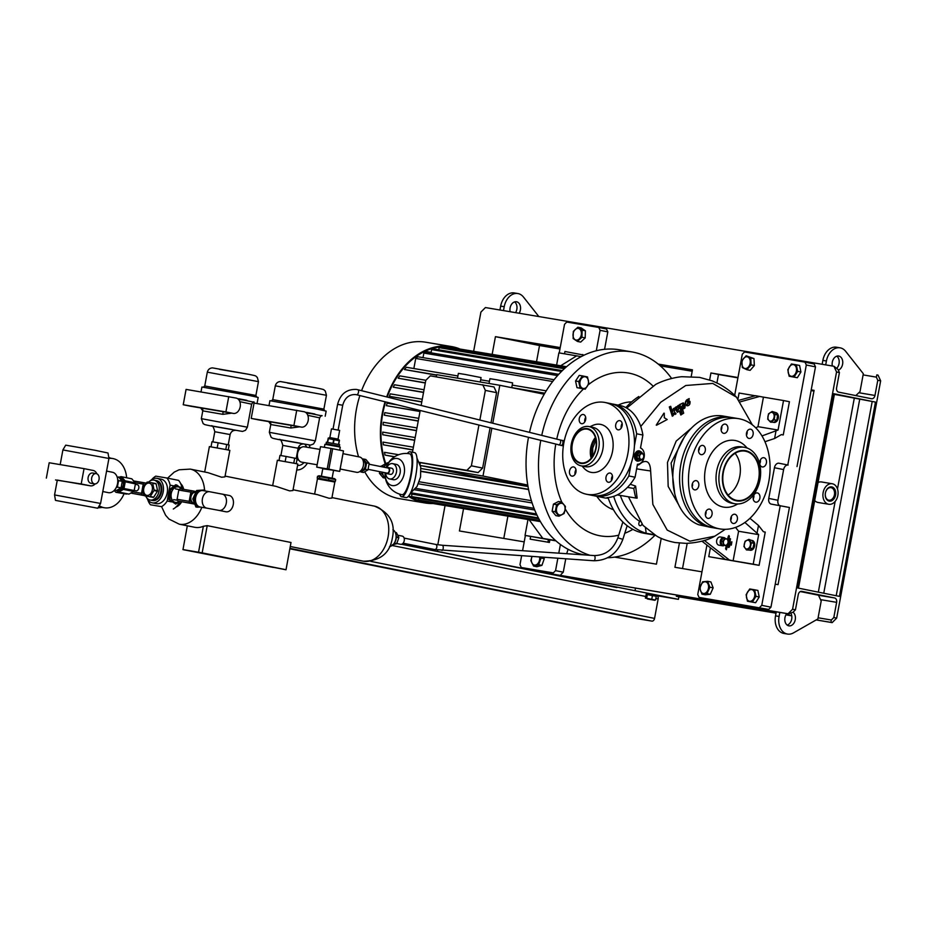<?xml version="1.0" encoding="UTF-8"?>
<svg xmlns="http://www.w3.org/2000/svg" width="927" height="927" viewBox="0 0 927 927"><rect width="100%" height="100%" fill="white"/><g stroke="black" fill="none" stroke-linecap="round" stroke-linejoin="round"><path stroke-width="1.39" d="M334.044 481.913L335.365 481.368L319.491 478.367L319.815 476.605L335.69 479.607L334.52 478.622L318.981 475.736L317.521 476.327L319.815 476.605M335.365 481.368L335.69 479.607M328.575 480.001L328.9 478.239M319.491 478.367L317.196 478.089L317.521 476.327M318.251 478.992L317.196 478.089M175.736 504.091L168.737 499.375L169.282 489.838L175.609 484.809L176.825 485.018L170.498 490.035L169.954 499.583L175.736 504.091L179.629 501.391M179.305 501.333A7.903 5.701 -80.4 0 1 176.373 502.492A7.903 5.701 -80.4 0 1 171.078 494.891A7.903 5.701 -80.4 0 1 177.277 486.802A7.903 5.701 -80.4 0 1 181.228 488.958M168.737 499.375L169.954 499.583M169.282 489.838L170.498 490.035M182.607 489.526L176.825 485.018M204.879 490.244L197.88 490.684L193.998 499.166L197.127 507.196L195.898 506.988L192.781 498.958L196.651 490.476L203.65 490.035L205.296 491.009M197.88 490.684L196.651 490.476M193.998 499.166L192.781 498.958M197.127 507.196L200.51 507.081M200.302 507.034A8.32 5.991 -80.4 0 1 200.162 507.011A8.32 5.991 -80.4 0 1 200.023 506.988A8.32 5.991 -80.4 0 1 195.643 497.718A8.32 5.991 -80.4 0 1 202.932 490.603A8.32 5.991 -80.4 0 1 203.059 490.626M222.237 494.068A8.32 5.771 -78.6 0 1 226.281 503.187A8.32 5.771 -78.6 0 1 218.957 510.383L225.933 511.785A8.32 5.771 -78.6 0 0 233.268 504.589A8.32 5.771 -78.6 0 0 229.212 495.47L209.687 491.739A8.32 5.991 -80.4 0 1 209.815 491.762M148.436 482.214A10.139 7.034 101.4 0 1 154.067 480.128A10.139 7.034 101.4 0 1 159.004 491.24A10.139 7.034 101.4 0 1 150.07 500.012A10.139 7.034 101.4 0 1 145.748 496.038M154.067 480.128L155.898 480.499A10.139 7.034 101.4 0 1 160.835 491.6A10.139 7.034 101.4 0 1 151.901 500.383L152.642 500.522A10.139 7.034 101.4 0 1 152.271 500.441M143.755 488.541A6.246 4.322 101.4 0 1 149.154 483.118A6.246 4.322 101.4 0 1 152.283 489.977A6.246 4.322 101.4 0 1 146.883 495.389A6.246 4.322 101.4 0 1 143.755 488.541M154.067 490.024A7.961 5.516 101.4 0 1 154.033 490.29A7.961 5.516 101.4 0 1 153.975 490.545L157.451 491.24A7.961 5.516 101.4 0 0 157.555 490.719L154.067 490.024L152.7 483.21L156.176 483.917A7.961 5.516 101.4 0 0 155.898 483.593L152.422 482.897A7.961 5.516 101.4 0 1 152.7 483.21M152.422 482.897L147.3 482.028A7.961 5.516 101.4 0 0 146.941 482.249L143.198 488.193A7.961 5.516 101.4 0 0 143.14 488.448A7.961 5.516 101.4 0 0 143.094 488.714L144.473 495.528A7.961 5.516 101.4 0 0 144.751 495.841L153.349 497.405A7.961 5.516 101.4 0 0 153.708 497.196L150.232 496.49A7.961 5.516 101.4 0 1 149.873 496.698M153.349 497.405L144.751 495.841M150.232 496.49L153.975 490.545M157.555 490.719L156.176 483.917M153.708 497.196L157.451 491.24M156.269 480.58A10.139 7.034 101.4 0 1 156.64 480.638L155.898 480.499A10.139 7.034 101.4 0 1 161.043 489.943A10.139 7.034 101.4 0 1 154.577 500.198A10.139 7.034 101.4 0 1 151.901 500.383L150.07 500.012M156.64 480.638A10.139 7.034 101.4 0 1 161.785 490.082A10.139 7.034 101.4 0 1 155.307 500.337A10.139 7.034 101.4 0 1 152.642 500.522M237.81 398.842L253.616 402.121M201.008 391.912L201.912 387.022L249.606 395.539L258.17 397.451L257.219 402.561M231.68 413.141L222.897 414.346L223.048 411.692L223.697 411.797M222.897 414.346L202.781 410.87L201.344 418.656L247.37 427.185L251.634 404.172L239.815 401.658M190.835 406.258A7.798 5.62 -80.4 0 1 190.707 406.246A7.798 5.62 -80.4 0 1 190.58 406.223L183.233 404.74L186.072 389.398L236.095 398.065A7.798 5.62 -80.4 0 1 240.209 406.756A7.798 5.62 -80.4 0 1 233.384 413.43A7.798 5.62 -80.4 0 1 233.256 413.407L225.91 411.924L228.749 396.594M228.227 449.989L229.154 445.006L218.135 442.782L211.97 441.75L211.032 446.802M217.185 447.88L218.135 442.782M225.782 449.502L226.721 444.415M200.649 407.915L233.256 413.407M183.233 404.74L225.91 411.924M202.862 410.974A2.596 2.584 90.6 0 0 200.788 407.938L190.58 406.223M305.794 412.503L321.599 415.794M268.992 405.586L269.908 400.696L317.59 409.201L326.153 411.125L325.203 416.235M299.676 426.814L290.881 428.007L291.032 425.354L291.681 425.47M290.881 428.007L270.777 424.543L269.328 432.318L315.354 440.858L319.618 417.845L307.799 415.331M258.818 419.931A7.798 5.62 -80.4 0 1 258.691 419.908A7.798 5.62 -80.4 0 1 258.563 419.885L251.217 418.413L254.056 403.071L304.091 411.739A7.798 5.62 -80.4 0 1 308.193 420.429A7.798 5.62 -80.4 0 1 301.368 427.104A7.798 5.62 -80.4 0 1 301.24 427.08L293.894 425.597L296.733 410.255M296.223 463.662L297.15 458.668L286.119 456.455L279.966 455.412L279.027 460.476M285.18 461.542L286.119 456.455M293.766 463.164L294.716 458.077M268.633 421.576L301.24 427.08M251.217 418.413L293.894 425.597M270.846 424.636A2.596 2.584 90.6 0 0 268.784 421.611L258.563 419.885M297.405 455.864A5.458 3.94 -80.4 0 1 298.17 451.31M304.079 462.561A11.703 8.436 -80.4 0 1 301.414 464.636A11.703 8.436 -80.4 0 1 297.579 465.412M307.405 463.118A16.385 11.808 -80.4 0 1 301.599 468.853A16.385 11.808 -80.4 0 1 296.733 469.966M296.953 459.676L297.88 459.838A7.022 5.064 -80.4 0 1 297.532 459.421L297.022 459.328M309.224 445.053A16.385 11.808 -80.4 0 1 310 447.729M304.902 444.392A11.703 8.436 -80.4 0 1 306.663 447.173M296.953 459.722L298.749 460.105M298.285 447.579L299.734 447.822A7.022 5.064 -80.4 0 1 300.209 447.579L298.401 447.266M299.734 447.822L297.602 451.032M296.744 455.644L297.532 459.421M297.88 459.838L298.679 460.001M300.869 447.718L300.209 447.579M99.038 479.491A5.203 3.743 99.6 0 0 96.234 473.616A5.203 3.743 99.6 0 0 91.692 478.008A5.203 3.743 99.6 0 0 94.508 483.882A5.203 3.743 99.6 0 0 99.038 479.491M96.234 473.616L92.677 473.025A5.203 3.743 99.6 0 0 88.135 477.417A5.203 3.743 99.6 0 0 90.95 483.28L94.508 483.882M55.469 500.383L97.764 508.228L55.469 500.383L54.554 494.925L57.3 480.093L87.671 485.366M95.133 483.906A7.798 5.62 -80.4 0 1 90.51 485.841A7.798 5.62 -80.4 0 1 90.394 485.818L81.205 483.975L84.044 468.633L93.233 470.476A7.798 5.62 -80.4 0 1 96.837 473.801M55.794 479.989A7.798 5.62 -80.4 0 1 55.666 479.977A7.798 5.62 -80.4 0 1 55.539 479.954L81.205 483.975M62.897 449.931L65.701 445.157L94.763 450.221L108.007 453.002L108.922 458.459L62.897 449.931L60.174 464.612M54.554 494.925L100.579 503.454L108.922 458.459A24.959 17.984 -80.4 0 1 112.688 458.529A24.959 17.984 -80.4 0 1 113.094 458.598A24.959 17.984 -80.4 0 1 126.651 477.764M108.192 492.619A10.406 7.207 -78.6 0 0 108.355 492.654A10.406 7.207 -78.6 0 0 108.505 492.677A10.406 7.207 -78.6 0 0 117.497 483.767A10.406 7.207 -78.6 0 0 112.445 472.26A10.406 7.207 -78.6 0 0 112.294 472.225M116.57 486.779A5.458 3.789 -78.6 0 0 117.764 480.846M117.683 479.537L118.586 480.603L117.381 487.104L116.037 487.869M117.161 477.081L118.957 477.44L122.26 481.345L121.055 487.834L116.547 490.429L114.566 490.024M122.26 481.345L118.586 480.603M121.055 487.834L117.381 487.104M46.35 478.1L49.189 462.758L84.044 468.633M124.102 493.674A24.959 17.984 -80.4 0 1 104.403 507.764A24.959 17.984 -80.4 0 1 103.998 507.683A24.959 17.984 -80.4 0 1 99.247 505.713M108.714 457.243A26.002 18.737 -80.4 0 1 110.394 458.135M102.109 507.37A26.002 18.737 -80.4 0 1 98.088 507.683M416.976 458.17L420.719 467.011L420.58 476.918L417.023 486.466L410.325 493.303M399.653 494.126A22.885 5.492 -79.3 0 0 401.565 496.733L406.026 497.579A22.885 5.492 -79.3 0 0 415.748 475.76A22.885 5.492 -79.3 0 0 414.543 452.608L410.082 451.762A22.885 5.492 -79.3 0 0 407.347 453.5M401.565 496.733A22.885 5.492 -79.3 0 0 411.287 474.914A22.885 5.492 -79.3 0 0 410.082 451.762M387.88 463.72A7.798 5.62 99.6 0 0 383.929 467.196M393.141 479.665A7.798 5.411 -78.6 0 0 393.257 479.688A7.798 5.411 -78.6 0 0 393.372 479.711A7.798 5.411 -78.6 0 0 400.116 473.013A7.798 5.411 -78.6 0 0 396.327 464.392A7.798 5.411 -78.6 0 0 396.211 464.369M385.609 472.84A7.798 5.411 -78.6 0 0 389.583 478.946A7.798 5.411 -78.6 0 0 389.699 478.969A7.798 5.411 -78.6 0 0 396.443 472.283A7.798 5.411 -78.6 0 0 392.654 463.651A7.798 5.411 -78.6 0 0 392.538 463.627A7.798 5.411 -78.6 0 0 386.629 467.741M385.759 472.874A3.117 2.167 -78.6 0 0 386.826 473.616A3.117 2.167 -78.6 0 0 389.572 470.951A3.117 2.167 -78.6 0 0 388.065 467.498L391.739 468.239A3.117 2.167 101.4 0 1 391.739 468.239A3.117 2.167 101.4 0 1 393.245 471.692A3.117 2.167 101.4 0 1 390.557 474.369A3.117 2.167 101.4 0 1 390.51 474.357A3.117 2.167 101.4 0 1 390.464 474.346M388.065 467.498A3.117 2.167 -78.6 0 0 388.019 467.486A3.117 2.167 -78.6 0 0 386.791 467.776M368.077 469.317L386.93 473.106A2.596 1.808 -78.6 0 0 386.93 473.106A2.596 1.808 -78.6 0 0 386.976 473.118A2.596 1.808 -78.6 0 0 389.213 470.881A2.596 1.808 -78.6 0 0 387.961 468.008A2.596 1.808 -78.6 0 0 387.915 468.008M363.025 460.36A5.203 3.604 101.4 0 1 365.25 466.096A5.203 3.604 101.4 0 1 360.985 470.522M362.781 459.769A5.724 3.963 101.4 0 1 362.851 459.78A5.724 3.963 101.4 0 1 365.62 466.107A5.724 3.963 101.4 0 1 360.673 471.009A5.724 3.963 101.4 0 1 360.591 470.997A5.724 3.963 101.4 0 1 360.522 470.986M363.129 459.838A5.724 3.963 101.4 0 1 363.21 459.85A5.724 3.963 101.4 0 1 364.948 460.916A5.724 3.963 101.4 0 1 366.003 466.119A5.724 3.963 101.4 0 1 363.141 470.661A5.724 3.963 101.4 0 1 361.043 471.09A5.724 3.963 101.4 0 1 360.962 471.067A5.724 3.963 101.4 0 1 360.881 471.055M409.607 453.801A20.8 4.994 100.7 0 1 409.688 453.813A20.8 4.994 100.7 0 1 410.788 474.856A20.8 4.994 100.7 0 1 402.028 494.705A20.8 4.994 100.7 0 1 401.947 494.694A20.8 20.8 0 0 1 385.076 472.735M385.099 472.735A13.766 9.537 -78.6 0 0 393.083 485.655A13.766 9.537 -78.6 0 0 404.207 473.616A13.766 9.537 -78.6 0 0 398.286 458.749A13.766 9.537 -78.6 0 0 386.119 467.637A20.8 20.8 0 0 1 409.688 453.813M360.255 471.206L360.881 471.959L365.4 469.363L366.605 462.874L363.291 458.969L362.573 459.375M360.881 471.959L363.454 472.469L367.973 469.885L369.178 463.384L365.864 459.479L363.291 458.969M365.4 469.363L367.973 469.885M369.178 463.384L366.605 462.874M386.826 473.616A3.117 2.167 -78.6 0 0 386.872 473.627L390.51 474.357M382.7 472.26A7.798 5.62 99.6 0 0 385.423 478.32M384.879 465.783L383.141 467.046M382.202 472.156L381.901 473.732L383.21 475.273M379.722 471.658L379.421 473.315L383.164 477.741L385.076 478.065M388.32 462.99L387.173 462.805A78.54 56.593 -80.4 0 0 387.509 463.836L385.794 463.57L380.673 466.548M380.73 466.223L383.222 466.652M379.421 473.315L381.901 473.732M339.363 446.211L327.335 444.033M641.264 459.896A4.681 3.372 -80.4 0 1 638.726 460.8A4.681 3.372 -80.4 0 1 636.374 454.809A4.681 3.372 -80.4 0 1 640.279 451.576A4.681 3.372 -80.4 0 1 642.527 453.604M638.865 451.345A4.681 3.372 99.6 0 0 638.68 451.31A4.681 3.372 99.6 0 0 634.601 455.227A4.681 3.372 99.6 0 0 636.942 460.499A4.681 3.372 99.6 0 0 637.127 460.534L637.66 460.626A4.681 3.372 -80.4 0 1 635.308 454.624A4.681 3.372 -80.4 0 1 639.213 451.391A4.681 3.372 99.6 0 0 635.134 455.319A4.681 3.372 99.6 0 0 637.475 460.592A4.681 3.372 99.6 0 0 637.66 460.626L638.726 460.8M643.547 457.393A2.862 2.063 -80.4 0 1 640.8 459.259A2.862 2.063 -80.4 0 1 639.723 455.702A2.862 2.063 -80.4 0 1 642.469 453.836A2.862 2.063 -80.4 0 1 643.547 457.393M639.039 455.632A3.511 2.526 -80.4 0 1 639.085 455.47A3.511 2.526 -80.4 0 1 639.132 455.319L637.208 454.995A3.511 2.526 -80.4 0 0 637.104 455.308L639.039 455.632L639.294 458.749L637.37 458.425A3.511 2.526 -80.4 0 0 637.521 458.668L639.445 458.992A3.511 2.526 -80.4 0 1 639.294 458.749M639.445 458.992L641.588 459.954L639.665 459.63L637.521 458.668M641.264 453.083L639.34 452.758A3.511 2.526 -80.4 0 0 639.097 452.828L641.02 453.152A3.511 2.526 -80.4 0 1 641.264 453.083L643.419 454.033A3.511 2.526 -80.4 0 1 643.558 454.276L643.825 457.393A3.511 2.526 -80.4 0 1 643.778 457.556A3.511 2.526 -80.4 0 1 643.72 457.706L641.832 459.873A3.511 2.526 -80.4 0 1 641.588 459.954M641.02 453.152L639.132 455.319M637.104 455.308L637.37 458.425M639.097 452.828L637.208 454.995M639.398 451.437A4.681 3.372 99.6 0 0 639.213 451.391L640.279 451.576A5.203 3.743 -80.4 0 0 638.946 450.823M699.34 448.459A41.866 30.174 99.6 0 0 698.61 449.722M692.121 484.659A41.866 30.174 99.6 0 0 692.353 486.119M699.271 447.602A4.681 3.372 -80.4 0 1 699.282 449.41L698.564 450.823M704.914 447.254A4.681 3.372 -80.4 0 1 704.729 452.364A4.681 3.372 -80.4 0 1 701.194 454.647A4.681 3.372 -80.4 0 1 699.028 452.816A4.681 3.372 -80.4 0 1 699.225 447.706A4.681 3.372 -80.4 0 1 702.747 445.423A4.681 3.372 -80.4 0 1 704.914 447.254M721.797 426.293A4.681 3.372 -80.4 0 1 721.751 428.378A4.681 3.372 -80.4 0 1 721.148 430.14M727.799 429.398A4.681 3.372 -80.4 0 1 723.709 433.349A4.681 3.372 -80.4 0 1 721.183 428.065A4.681 3.372 -80.4 0 1 725.273 424.114A4.681 3.372 -80.4 0 1 727.799 429.398M751.542 437.544A4.681 3.372 -80.4 0 1 749.028 438.436A4.681 3.372 -80.4 0 1 746.432 435.018A4.681 3.372 -80.4 0 1 748.066 430.093A4.681 3.372 -80.4 0 1 750.58 429.201A4.681 3.372 -80.4 0 1 753.176 432.619A4.681 3.372 -80.4 0 1 751.542 437.544M762.237 466.93A4.681 3.372 -80.4 0 1 759.769 461.704A4.681 3.372 -80.4 0 1 763.871 457.706A4.681 3.372 -80.4 0 1 763.941 457.718A4.681 3.372 -80.4 0 1 766.409 462.932A4.681 3.372 -80.4 0 1 762.307 466.941A4.681 3.372 -80.4 0 1 762.237 466.93M753.616 500.325A4.681 3.372 -80.4 0 1 753.813 495.215A4.681 3.372 -80.4 0 1 757.336 492.932A4.681 3.372 -80.4 0 1 759.503 494.763A4.681 3.372 -80.4 0 1 759.317 499.873A4.681 3.372 -80.4 0 1 755.783 502.156A4.681 3.372 -80.4 0 1 753.616 500.325M730.743 518.181A4.681 3.372 -80.4 0 1 734.821 514.242A4.681 3.372 -80.4 0 1 737.347 519.514A4.681 3.372 -80.4 0 1 733.269 523.465A4.681 3.372 -80.4 0 1 730.743 518.181M731.345 516.42A4.681 3.372 -80.4 0 1 731.31 518.494A4.681 3.372 -80.4 0 1 730.696 520.267M707 510.035A4.681 3.372 -80.4 0 1 709.503 509.143A4.681 3.372 -80.4 0 1 712.11 512.561A4.681 3.372 -80.4 0 1 710.464 517.486A4.681 3.372 -80.4 0 1 707.95 518.378A4.681 3.372 -80.4 0 1 705.354 514.96A4.681 3.372 -80.4 0 1 707 510.035M706.026 511.333A4.681 3.372 -80.4 0 1 705.377 515.18M692.469 483.43L692.654 485.18A4.681 3.372 -80.4 0 1 692.098 486.675M696.304 480.661A4.681 3.372 -80.4 0 1 698.761 485.875A4.681 3.372 -80.4 0 1 694.671 489.873A4.681 3.372 -80.4 0 1 694.59 489.862A4.681 3.372 -80.4 0 1 692.133 484.647A4.681 3.372 -80.4 0 1 696.223 480.638A4.681 3.372 -80.4 0 1 696.304 480.661M736.362 500.823A25.481 18.366 -80.4 0 1 722.99 472.144A25.481 18.366 -80.4 0 1 745.644 450.707A25.481 18.366 -80.4 0 1 759.016 479.386A25.481 18.366 -80.4 0 1 736.362 500.823M734.555 503.685A28.61 20.614 -80.4 0 1 719.503 471.82A28.61 20.614 -80.4 0 1 744.52 447.347A28.61 20.614 -80.4 0 1 744.984 447.44A28.61 20.614 -80.4 0 1 760.047 479.305A28.61 20.614 -80.4 0 1 735.018 503.767A28.61 20.614 -80.4 0 1 734.555 503.685M735.018 503.767L732.145 503.28A28.61 20.614 -80.4 0 1 731.681 503.199A28.61 20.614 -80.4 0 1 716.629 471.333A28.61 20.614 -80.4 0 1 741.646 446.872L744.52 447.347M737.765 503.975L735.992 504.914A33.812 24.357 -80.4 0 1 723.106 507.023A33.812 24.357 -80.4 0 1 705.377 468.992A33.812 24.357 -80.4 0 1 735.424 440.557A33.812 24.357 -80.4 0 1 745.818 446.594L747.185 448.054M719.085 528.761A55.91 40.29 -80.4 0 1 689.653 466.466A55.91 40.29 -80.4 0 1 738.552 418.656A55.91 40.29 -80.4 0 1 739.456 418.819A55.91 40.29 -80.4 0 1 768.889 481.113A55.91 40.29 -80.4 0 1 719.978 528.923A55.91 40.29 -80.4 0 1 719.085 528.761M719.978 528.923L713.929 527.903A55.91 40.29 -80.4 0 1 713.037 527.741A55.91 40.29 -80.4 0 1 683.605 465.458A55.91 40.29 -80.4 0 1 732.515 417.637L738.552 418.656M735.088 453.326A24.959 17.984 -80.4 0 1 728.066 495.041M745.551 451.229A24.959 17.984 -80.4 0 1 758.692 479.039A24.959 17.984 -80.4 0 1 736.861 500.383A24.959 17.984 -80.4 0 1 736.455 500.313A24.959 17.984 -80.4 0 1 723.315 472.503A24.959 17.984 -80.4 0 1 745.146 451.148A24.959 17.984 -80.4 0 1 745.551 451.229M753.86 495.111A4.681 3.372 -80.4 0 1 753.211 498.958M760.395 459.885A4.681 3.372 -80.4 0 1 759.746 463.743M747.104 431.379A4.681 3.372 -80.4 0 1 746.455 435.238M611.797 477.22A32.769 22.712 -78.6 0 0 612.515 476.617M621.507 427.602A32.769 22.712 -78.6 0 0 621.136 426.941M611.553 478.123A32.769 22.712 -78.6 0 0 612.515 477.382M621.797 426.965A32.769 22.712 -78.6 0 0 621.206 426.038M585.667 419.63A4.681 3.244 101.4 0 1 581.542 423.685A4.681 3.244 101.4 0 1 579.271 418.552A4.681 3.244 101.4 0 1 583.396 414.508A4.681 3.244 101.4 0 1 585.667 419.63M584.763 421.936A4.681 3.244 101.4 0 1 584.786 419.664A4.681 3.244 101.4 0 1 585.69 417.359M618.077 429.838A4.681 3.244 101.4 0 1 618.008 429.827A4.681 3.244 101.4 0 1 615.737 424.647A4.681 3.244 101.4 0 1 619.781 420.638A4.681 3.244 101.4 0 1 619.85 420.649A4.681 3.244 101.4 0 1 622.121 425.829A4.681 3.244 101.4 0 1 618.077 429.838M621.206 427.961A4.681 3.244 101.4 0 1 622.144 423.5M611.507 480.51A4.681 3.244 101.4 0 1 611.53 478.239A4.681 3.244 101.4 0 1 612.26 476.2L612.446 476.003M606.015 477.127A4.681 3.244 101.4 0 1 610.14 473.071A4.681 3.244 101.4 0 1 612.411 478.205A4.681 3.244 101.4 0 1 608.297 482.249A4.681 3.244 101.4 0 1 606.015 477.127M573.604 466.918A4.681 3.244 101.4 0 1 573.674 466.93A4.681 3.244 101.4 0 1 575.945 472.11A4.681 3.244 101.4 0 1 571.901 476.119A4.681 3.244 101.4 0 1 571.832 476.107A4.681 3.244 101.4 0 1 569.56 470.928A4.681 3.244 101.4 0 1 573.604 466.918M596.177 448.054A17.683 12.26 101.4 0 1 580.858 463.396A17.683 12.26 101.4 0 1 571.994 443.975A17.683 12.26 101.4 0 1 587.301 428.633A17.683 12.26 101.4 0 1 596.177 448.054M598.726 448.517A20.023 13.882 101.4 0 1 581.09 465.841A20.023 13.882 101.4 0 1 571.345 443.906A20.023 13.882 101.4 0 1 588.981 426.571A20.023 13.882 101.4 0 1 598.726 448.517M588.981 426.571L593.095 427.405A20.023 13.882 101.4 0 1 602.84 449.34A20.023 13.882 101.4 0 1 585.192 466.663L581.09 465.841M589.862 426.756L592.701 425.458A24.45 16.941 101.4 0 1 612.562 451.194A24.45 16.941 101.4 0 1 584.08 468.297L581.971 466.014M627.846 453.767A46.813 32.445 101.4 0 1 586.617 494.276A46.813 32.445 101.4 0 1 563.836 442.99A46.813 32.445 101.4 0 1 605.064 402.492A46.813 32.445 101.4 0 1 627.846 453.767M605.064 402.492L610.58 403.593A46.813 32.445 101.4 0 1 633.361 454.879A46.813 32.445 101.4 0 1 592.133 495.377L586.617 494.276M591.183 458.228A17.161 11.9 101.4 0 1 590.719 447.729A17.161 11.9 101.4 0 1 595.354 437.498M572.341 444.033A17.161 11.9 101.4 0 1 587.463 429.189A17.161 11.9 101.4 0 1 595.818 447.996A17.161 11.9 101.4 0 1 580.696 462.84A17.161 11.9 101.4 0 1 572.341 444.033M575.053 474.369A4.681 3.244 101.4 0 1 575.968 469.78M194.369 503.964L189.989 503.083A7.798 5.62 -80.4 0 1 189.166 501.322L190.869 492.121A7.798 5.62 -80.4 0 1 192.26 490.812L195.968 491.553M189.989 503.083L177.891 501.043L194.403 504.045M190.869 492.121L178.784 490.082A7.798 5.62 -80.4 0 1 180.174 488.772L192.26 490.812M178.784 490.082L177.08 499.294L189.166 501.322M177.891 501.043A7.798 5.62 -80.4 0 1 177.08 499.294M147.729 499.583A16.64 11.541 -78.6 0 0 150.51 504.786L161.53 506.64A16.64 11.541 -78.6 0 0 167.173 500.997L171.646 501.901M177.381 503.048L178.923 503.361L179.235 501.716M181.657 488.622L181.866 487.521L179.826 487.104M173.87 485.91L170.105 485.157A16.64 11.541 -78.6 0 0 166.837 478.008L178.598 480.371A16.64 11.541 -78.6 0 1 181.866 487.521M167.173 500.997L170.105 485.157M173.291 509.004A16.64 11.541 -78.6 0 0 178.923 503.361M183.279 489.294A12.48 8.656 -78.6 0 0 181.136 484.798M150.51 504.786L161.53 506.64M133.94 480.986A7.798 5.62 99.6 0 0 133.928 480.997L146.223 483.106M144.612 482.782A7.798 5.62 99.6 0 0 143.221 484.091L135.157 482.735M133.082 491.878L141.518 493.303L143.221 484.091M141.518 493.303A7.798 5.62 99.6 0 0 142.329 495.053L131.669 493.257L144.577 495.644M144.461 495.481L142.329 495.053M135.423 484.3L137.289 484.682A3.117 2.167 101.4 0 1 138.807 488.1A3.117 2.167 101.4 0 1 136.06 490.8L134.23 490.429M124.009 488.506L134.183 490.545L135.423 483.859L125.249 481.82L124.009 488.506A7.798 5.411 101.4 0 1 123.442 489.398L118.795 492.063L128.969 494.114L133.615 491.449L123.442 489.398M134.183 490.545A7.798 5.411 101.4 0 1 133.615 491.449M128.969 494.114A7.798 5.411 101.4 0 1 128.471 494.045A7.798 5.411 101.4 0 1 128.204 493.987M118.795 492.063A7.798 5.411 101.4 0 1 118.285 491.994A7.798 5.411 101.4 0 1 118.019 491.936L116.489 490.418M119.177 477.695A6.767 4.693 101.4 0 1 124.033 485.041A6.767 4.693 101.4 0 1 116.756 490.313M120.035 478.714A5.608 3.893 101.4 0 1 123.372 483.5A5.608 3.893 101.4 0 1 123.245 484.914A5.608 3.893 101.4 0 1 122.77 486.513A5.608 3.893 101.4 0 1 117.903 489.653M118.992 477.486L120.858 476.64A7.798 5.411 101.4 0 1 121.367 476.698A7.798 5.411 101.4 0 1 121.634 476.768L125.041 480.789A7.798 5.411 101.4 0 1 125.249 481.82M131.275 478.703A7.798 5.411 101.4 0 1 131.541 478.749A7.798 5.411 101.4 0 1 131.808 478.807L121.634 476.768M125.041 480.789L135.215 482.828A7.798 5.411 101.4 0 1 135.423 483.859M135.215 482.828L131.808 478.807M166.837 478.008L155.817 476.154A16.64 11.541 -78.6 0 0 151.738 479.607M176.848 506.165A12.48 8.656 -78.6 0 0 181.286 501.727M146.872 497.961A12.48 8.656 -78.6 0 0 152.179 502.816L156.223 503.639A12.48 8.656 -78.6 0 0 167.219 492.84A12.48 8.656 -78.6 0 0 161.136 479.155L157.092 478.344A12.48 8.656 -78.6 0 0 150.325 480.777M152.179 502.816A12.48 8.656 -78.6 0 0 163.175 492.017A12.48 8.656 -78.6 0 0 157.092 478.344M204.682 471.994L209.386 446.594L226.733 449.688L229.85 450.383L224.937 476.872L221.623 477.22L207.961 472.654L190.302 469.108A28.088 19.467 -78.6 0 1 204.566 490.186M293.071 489.769L317.474 494.67L329.073 498.274L331.866 498.123L334.832 482.121L332.179 481.53L317.44 478.9L314.624 494.103M225.076 476.096L275.945 486.327L289.618 490.881L292.92 490.545L297.834 464.056L294.716 463.349L277.382 460.255L272.665 485.667M654.3 599.781L645.366 598.089L646.478 593.176L656.304 594.995L656.073 596.246M657.162 595.76L678.413 599.34L401.472 544.253L616.907 587.567M656.64 595.551L656.594 595.551A3.117 2.167 -78.6 0 1 656.64 595.551A3.117 2.167 -78.6 0 1 658.158 598.981L654.566 618.402A3.117 2.167 -78.6 0 1 651.855 621.113L638.344 618.842A3.117 2.167 -78.6 0 1 638.297 618.83A3.117 2.167 -78.6 0 1 638.251 618.819M646.246 594.45L656.27 596.281L655.586 599.943M653.129 595.655L655.586 596.154M648.251 594.763L651.53 595.354M646.27 594.462L647.104 594.566M585.435 581.241L585.725 579.676L635.516 588.066L635.041 590.626M678.413 599.34L678.888 596.791L676.316 596.27L676.548 595.007M635.516 588.066L638.1 588.529M579.688 580.082L585.47 581.055M678.877 596.803L776.015 613.164L678.043 596.617M785.934 614.833L791.739 615.818M816.166 619.931L832.168 622.62L830.963 622.376L831.334 620.012L833.813 617.533L836.675 618.112L880.65 380.846L877.788 380.279L876.351 377.127L876.826 374.89L878.043 375.134L880.65 380.846M559.954 348.969L539.526 345.528L536.536 361.681M507.903 516.142L503.778 538.436M660.348 365.875L692.191 371.24M836.675 618.112L832.168 622.62M539.526 345.528L495.435 336.663L492.179 354.207M463.546 508.668L459.421 530.962L524.207 541.878M877.788 380.279L874.972 395.458A3.905 2.816 -80.4 0 1 871.565 398.749A3.905 2.816 -80.4 0 1 871.507 398.737L838.645 392.133A3.905 2.816 -80.4 0 1 836.606 387.741L839.422 372.561L836.548 371.982L833.941 366.269L485.424 307.555L480.916 312.063L473.685 351.09M445.053 505.551L437.787 544.786M779.827 612.411L779.074 616.455A15.608 11.24 99.6 0 0 787.255 634.01A15.608 11.24 99.6 0 0 787.51 634.056A15.608 11.24 99.6 0 0 793.5 632.874L817.881 618.958L821.195 601.055L818.471 595.204L800.314 591.553M833.813 617.533L836.629 602.341A3.905 2.816 99.6 0 0 834.578 597.961L801.728 591.356A3.905 2.816 99.6 0 0 801.658 591.345A3.905 2.816 99.6 0 0 798.263 594.636L795.447 609.815L792.967 612.307L788.077 613.755L792.573 609.248L795.447 609.815M786.756 613.581A7.277 5.249 99.6 0 0 784.914 620.963A7.277 5.249 99.6 0 0 788.773 625.829A7.277 5.249 99.6 0 0 788.889 625.852A7.277 5.249 99.6 0 0 794.984 620.8A7.277 5.249 99.6 0 0 793.025 612.237M787.185 625.111A7.277 5.249 99.6 0 0 791.067 613.628M776.27 611.808L775.517 615.852A15.608 11.24 99.6 0 0 783.697 633.419A15.608 11.24 99.6 0 0 783.952 633.465A15.608 11.24 99.6 0 0 784.207 633.5M437.231 549.966L437.984 551.6M535.586 571.217L788.077 613.755M789.317 614.01L636.362 588.239L789.317 614.01M833.779 393.708L875.459 402.086L839.445 596.385L797.765 588.008L833.779 393.708L834.485 393.859L798.471 588.158M836.548 371.982L792.573 609.248M834.393 394.369L875.459 402.086M833.941 366.269L837.985 369.421L839.422 372.561M320.522 446.663L316.733 467.115L327.219 468.888L331.009 448.436L320.499 446.675L316.71 467.127L322.642 468.332M339.688 471.368L343.477 450.916L332.642 448.738L328.853 469.189L339.722 471.391L333.755 470.395M328.853 469.189L327.219 468.888M332.642 448.738L331.009 448.436M339.722 471.391L343.477 450.916M356.397 472.272A7.798 5.411 -78.6 0 0 356.513 472.295A7.798 5.411 -78.6 0 0 356.628 472.318A7.798 5.411 -78.6 0 0 363.361 465.632A7.798 5.411 -78.6 0 0 359.583 456.999A7.798 5.411 -78.6 0 0 359.467 456.976M341.379 462.48A7.798 5.411 -78.6 0 0 341.866 459.873M304.508 446.814A7.798 5.62 99.6 0 0 304.38 446.791A7.798 5.62 99.6 0 0 297.555 453.454A7.798 5.62 99.6 0 0 301.669 462.144A7.798 5.62 99.6 0 0 301.796 462.167A7.798 5.62 99.6 0 0 301.912 462.191M339.699 450.151L340.255 447.162L337.915 446.64L324.913 444.311L324.357 447.312M326.072 443.743L326.362 442.202L339.653 444.67L339.375 446.2L326.072 443.743L325.945 444.45M329.861 437.567L331.472 428.877L339.653 430.395L338.042 439.085L329.861 437.567L328.17 438.17M339.247 440.731L328.355 438.598L327.66 442.376M327.463 442.353L328.17 438.575L327.324 442.33M332.99 443.326L333.697 439.549M338.54 444.404L339.236 440.626M334.056 439.618L333.361 443.396M339.409 440.661L338.714 444.439M389.514 546.582A8.841 6.13 -78.6 0 0 395.887 538.888A8.841 6.13 -78.6 0 0 392.909 529.711M394.404 542.863A6.767 4.693 -78.6 0 0 395.98 535.03M392.191 544.867L396.559 543.755A6.501 4.508 -78.6 0 0 396.663 543.639A6.501 4.508 -78.6 0 0 396.779 543.523L398.807 537.753L396.269 537.243M396.559 543.755L394.149 543.28M394.311 543.025L400.591 544.276A4.16 2.885 -78.6 0 0 402.99 543.326A4.16 2.885 -78.6 0 0 404.323 539.039A4.16 2.885 -78.6 0 0 402.237 536.119L398.019 535.273M398.807 537.753A6.501 4.508 -78.6 0 0 398.795 537.393L396.466 532.747A6.501 4.508 -78.6 0 0 396.235 532.619L395.238 532.422M396.269 536.884L398.795 537.393M396.466 532.747L395.284 532.504M203.361 526.281L207.219 525.644L202.167 552.863L198.552 552.202L203.361 526.281A28.088 19.467 101.4 0 1 194.67 527.278L179.235 524.172A28.088 19.467 -78.6 0 0 201.843 507.301M291.008 542.492L286.014 569.781L291.008 542.492L207.219 525.644M187.312 525.806L182.967 549.63L286.014 569.781M196.698 552.156L273.326 567.428L196.709 552.075M202.167 552.863L285.956 569.711M182.909 549.56L198.552 552.202M731.079 417.428A55.91 40.29 99.6 0 0 729.665 417.162L722.909 416.014A55.91 40.29 99.6 0 0 674.114 463.21A55.91 40.29 99.6 0 0 698.703 524.752L698.158 524.531M698.703 524.752L711.09 527.428A55.91 40.29 99.6 0 0 712.515 527.637M729.665 417.162A55.91 40.29 99.6 0 0 680.87 464.346A55.91 40.29 99.6 0 0 711.09 527.428M678.552 504.566L668.17 486.432L667.486 462.399L676.189 441.09L691.438 428.089M679.236 405.099L681.901 414.323L680.835 415.018L679.665 410.962L677.336 412.33L675.656 409.085L675.876 407.301L677.104 406.501L676.78 409.178L677.625 410.8L678.97 408.564L678.17 405.794L679.236 405.099L677.822 405.736L678.622 408.506L677.266 410.742M679.306 410.904L680.835 415.018M677.104 406.501L675.516 407.243L675.308 409.027L677.336 412.33M683.222 402.909L679.595 404.578L682.26 413.801L679.954 404.635L683.396 402.932L685.134 406.177L684.914 407.961L683.686 408.772L683.999 406.153L683.129 404.531L681.751 406.466L683.686 413.164L682.62 413.859M682.956 404.52L683.686 408.772M689.19 398.587L686.698 399.919C684.705 402.318 684.775 404.265 686.93 405.759L687.289 405.817C685.134 404.323 685.065 402.376 687.058 399.977L689.19 398.587L688.981 400.371L687.463 401.368L687.602 404.288L689.989 401.345C690.291 404.114 689.387 405.609 687.289 405.817M689.989 401.345L688.564 401.982L687.22 404.218M674.972 407.892L674.288 411.739L676.038 413.778L674.972 414.473L672.77 413.442L673.373 415.528L672.307 416.223L669.642 406.999L670.708 406.293L672.399 412.144L673.697 408.726L674.972 407.892L673.338 408.668L672.04 412.086M673.581 413.199L674.972 414.473M670.708 406.293L669.294 406.941L672.307 416.223M663.906 413.175L656.235 425.122L663.906 413.175M640.754 426.466L660.731 402.237L685.783 385.493L712.736 383.419L736.513 397.208L752.342 424.844M725.238 529.329L714.856 536.165L689.827 541.183L667.208 530.082L652.851 504.439L650.627 470.974C650.256 462.631 647.37 459.792 641.971 462.446L638.518 465.006M642.817 461.855L641.971 462.446M608.17 497.95A72.816 52.468 99.6 0 0 644.624 533.373L655.215 535.157M613.697 496.351A72.816 52.468 99.6 0 0 646.212 533.315L654.474 534.705M617.22 494.914L635.841 498.042A72.816 52.468 -80.4 0 1 633.801 488.448L635.609 486.096L630.244 484.242M627.452 487.382L633.801 488.448M620.314 495.435A64.496 46.466 99.6 0 0 639.387 521.148M646.212 533.315L645.435 527.776M641.878 524.172A2.213 1.587 -80.4 0 1 640.036 525.713A2.213 1.587 -80.4 0 1 640.001 525.702A2.213 1.587 -80.4 0 1 638.796 523.94A2.213 1.587 -80.4 0 1 639.757 521.623M638.819 396.513A72.816 52.468 99.6 0 0 625.852 407.602M555.748 444.23A82.619 59.525 99.6 0 0 561.855 502.202M565.238 508.923A82.619 59.525 99.6 0 0 618.726 535.169M624.775 533.268A82.619 59.525 99.6 0 0 632.886 529.352M596.814 496.327A55.133 39.722 99.6 0 0 613.465 509.734M585.204 389.201L576.965 387.648L575.563 380.997L579.236 375.377L582.388 375.898L578.703 381.53L580.117 388.17L585.204 389.201L588.888 383.569L587.486 376.93L582.388 375.898M671.611 378.483A104.021 74.948 99.6 0 0 631.681 351.866A104.021 74.948 99.6 0 0 541.75 435.389M540.742 440.499A104.021 74.948 99.6 0 0 589.885 555.273M607.637 557.741A104.021 74.948 99.6 0 0 655.088 535.134M652.863 385.933A82.619 59.525 99.6 0 0 588.355 384.717M583.547 388.923A82.619 59.525 99.6 0 0 556.745 439.12M559.027 516.188L555.887 515.655L552.133 511.229L553.442 504.137L558.506 501.484L561.658 502.017L556.594 504.67L555.273 511.75L559.027 516.188L564.103 513.535L565.064 510.035L565.412 506.443L561.658 502.017M631.681 351.866L619.236 349.769A104.021 74.948 99.6 0 0 529.514 432.353M528.471 437.451A104.021 74.948 99.6 0 0 528.448 437.567A104.021 74.948 99.6 0 0 584.67 554.914L584.728 554.925M631.635 401.889A55.133 39.722 99.6 0 0 618.147 405.122M626.722 408.077L655.748 384.381M714.856 536.165C707.637 540.29 698.112 542.701 686.293 543.384L675.169 542.55C666.733 540.823 660.453 538.575 656.293 535.794L642.956 525.331L628.448 496.802M635.841 498.042L637.139 498.147L635.609 486.096M634.404 445.922L636.652 433.79L642.898 435.041L640.499 448.008A8.32 5.991 -80.4 0 1 644.138 457.162A8.32 5.991 -80.4 0 1 637.486 464.242L635.088 477.208L628.842 475.957L631.125 463.639M593.604 495.621A46.813 32.445 -78.6 0 0 595.064 495.968L605.308 498.031L608.124 498.193L606.976 497.637A46.813 32.445 -78.6 0 0 635.088 477.208M642.898 435.041A46.813 32.445 -78.6 0 0 619.769 405.447L613.523 404.184A46.813 32.445 -78.6 0 0 612.04 403.94M611.426 479.734A33.291 23.071 -78.6 0 0 612.133 479.259M622.202 425.308A33.291 23.071 -78.6 0 0 621.623 424.52M595.064 495.968A46.813 32.445 -78.6 0 0 628.842 475.957M636.652 433.79A46.813 32.445 -78.6 0 0 613.523 404.184M595.644 438.529A16.906 11.715 -78.6 0 0 591.635 447.915A16.906 11.715 -78.6 0 0 591.855 457.382M592.654 456.211L592.735 448.135L595.922 439.919M639.155 460.835A5.203 3.743 -80.4 0 1 637.394 461.113A5.203 3.743 -80.4 0 1 637.312 461.09A5.203 3.743 -80.4 0 1 634.578 455.296A5.203 3.743 -80.4 0 1 639.12 450.846A5.203 3.743 -80.4 0 1 639.201 450.87A5.203 3.743 -80.4 0 1 640.696 451.681M638.738 460.812A5.203 3.743 -80.4 0 1 637.22 461.078M749.943 518.32L758.483 525.435L763.419 531.727L765.25 532.098L759.097 565.343L708.761 556.663L728.854 560.047L725.181 559.317L701.936 541.159M731.716 541.843L730.87 542.434L730.974 545.064M730.267 538.726L729.41 539.317L728.077 546.524L728.495 547.405L729.537 546.803L730.441 538.714L728.842 547.463M728.807 535.609L727.428 539.016M726.629 545.308L726.386 549.792L725.609 548.854L726.2 545.667M723.941 537.59L720.302 536.976A4.16 3.001 99.6 0 0 716.675 540.487A4.16 3.001 99.6 0 0 718.923 545.18L722.55 545.794A4.16 3.001 -80.4 0 1 720.302 541.101A4.16 3.001 -80.4 0 1 723.941 537.59A4.16 3.001 -80.4 0 1 725.505 538.622M735.574 527.405L738.587 531.252L733.118 560.765L729.445 560.035L704.369 540.453M731.31 545.122L731.901 541.843L731.31 545.122M726.386 549.792L728.251 542.77M725.181 559.317L729.445 560.035M708.761 556.663L710.406 547.776M738.587 531.252L758.68 534.636L744.902 522.469M707.672 581.299L710.916 581.959L713.153 587.857L710.291 594.277L705.204 594.798L701.959 594.149L707.046 593.628L709.897 587.208L707.672 581.299L702.585 581.82L699.723 588.239L701.959 594.149M781.345 434.624L783.257 434.948L789.422 401.715L783.535 400.534L778.066 430.047L761.971 435.933M746.131 355.771L753.975 358.575L754.358 365.539L750.14 370.36L746.884 369.699L751.102 364.89L750.731 357.926L746.131 355.771L741.913 360.591L742.295 367.555L746.884 369.699M774.439 467.729A5.203 3.604 101.4 0 1 778.935 463.222L788.124 465.064A5.203 3.604 -78.6 0 0 783.616 469.583L774.439 467.729L768.75 498.413A5.203 3.604 101.4 0 0 771.276 504.114A5.203 3.604 101.4 0 0 771.357 504.126L789.433 507.475L775.215 584.172L778.066 584.647L814.08 390.348L811.229 389.861L815.493 366.86L806.305 365.006L805.007 362.156L744.543 351.97L742.295 354.218L734.671 395.354M787.834 464.717L806.305 365.006M759.514 607.591L761.762 605.331L770.951 607.185L768.703 609.445L699.062 597.405L697.753 594.555L706.93 545.064M761.762 605.331L780.244 505.621M796.339 364.809L799.595 365.458L800.928 372.005L797.324 377.729L789.144 376.246L794.068 377.08L797.672 371.356L796.339 364.809L791.415 363.975L787.811 369.699L789.144 376.246M754.648 589.792L757.904 590.441L759.225 597L755.621 602.724L747.44 601.229L752.365 602.063L755.968 596.339L754.648 589.792L749.711 588.958L746.119 594.682L747.44 601.229M749.537 601.264A5.933 4.114 101.4 0 1 746.571 594.74A5.933 4.114 101.4 0 1 751.704 589.595A5.933 4.114 101.4 0 1 754.671 596.107A5.933 4.114 101.4 0 1 749.537 601.264M759.225 597L755.968 596.339M755.621 602.724L752.365 602.063M758.483 525.435L757.139 532.677M759.097 565.343L753.211 564.161L758.68 534.636M753.5 541.75L753.721 541.426A4.994 3.465 -78.6 0 0 752.179 540.464L751.832 540.395M749.688 550.151L750.21 550.256A4.994 3.465 -78.6 0 0 753.558 548.529A4.994 3.465 -78.6 0 0 754.126 542.04L752.851 541.75L754.022 543.326L752.828 548.599L749.758 550.117A4.994 3.465 -78.6 0 0 752.168 548.935M733.118 560.765L753.211 564.161M753.721 541.426L752.55 540.974A4.994 3.465 -78.6 0 0 751.924 540.511L752.851 541.75M752.828 548.599L750.21 548.077L751.391 542.805L748.842 539.375L751.924 540.511M749.758 550.117L746.467 549.92L750.21 548.077M754.022 543.326L751.391 542.805M749.676 541.206A4.45 3.082 101.4 0 1 749.445 547.405A4.45 3.082 101.4 0 1 744.995 547.961A4.45 3.082 101.4 0 1 745.238 541.762A4.45 3.082 101.4 0 1 749.676 541.206M748.842 539.375L745.099 541.217L743.906 546.49L746.467 549.92M753.048 547.66A4.994 3.465 -78.6 0 0 753.813 544.276M753.57 542.724A4.994 3.465 -78.6 0 0 753.002 541.519M728.298 542.492L729.41 536.478L728.993 535.597L728.309 536.258L727.707 539.502M755.795 427.915L757.973 426.663L763.442 397.138L755.505 395.69L739.225 400.232M759.769 396.408L740.476 401.785M738.008 398.83L739.086 393.036L755.238 395.759M757.973 426.663L778.066 430.047M764.949 441.727L774.601 438.506L781.426 434.578L783.257 434.948M774.601 438.506L775.934 431.275M774.926 421.855L773.836 422.26A4.994 3.465 101.4 0 0 774.926 421.855L775.517 422.214L775.296 421.298M775.517 422.214A4.994 3.465 101.4 0 1 773.906 422.422L773.663 422.376M772.121 411.472L768.495 413.859L767.718 419.201L770.569 422.156L774.196 419.769L774.984 414.427L772.121 411.472L775.876 412.631A4.994 3.465 101.4 0 1 778.24 415.319A4.994 3.465 101.4 0 1 776.142 421.855L774.856 421.588M763.442 397.138L783.535 400.534M777.093 414.427L775.262 412.527A4.994 3.465 101.4 0 1 777.093 414.427L777.463 415.91A4.994 3.465 101.4 0 1 776.965 419.34L776.177 420.719A4.994 3.465 101.4 0 1 775.528 421.414M664.265 413.233L664.3 417.741L667.197 419.525L656.583 425.192M673.767 413.21L672.77 413.442M783.616 469.583L777.938 500.267A5.203 3.604 -78.6 0 0 779.422 505.482M699.062 597.405L768.703 609.445M805.007 362.156L814.196 363.998L815.493 366.86M797.011 466.571L811.229 389.861M770.951 607.185L775.215 584.172M744.265 368.251A5.933 4.114 101.4 0 1 742.307 360.881A5.933 4.114 101.4 0 1 747.915 357.057A5.933 4.114 101.4 0 1 749.862 364.415A5.933 4.114 101.4 0 1 744.265 368.251M754.358 365.539L751.102 364.89M753.975 358.575L750.731 357.926M797.324 377.729L794.068 377.08M791.241 376.269A5.933 4.114 101.4 0 1 788.263 369.757A5.933 4.114 101.4 0 1 793.396 364.612A5.933 4.114 101.4 0 1 796.374 371.124A5.933 4.114 101.4 0 1 791.241 376.269M800.928 372.005L797.672 371.356M647.359 598.946L654.763 600.267L647.359 598.946M647.336 594.601L646.664 598.251L645.366 598.089M652.446 595.516L651.774 599.166M527.764 485.053L482.99 476.049L420.394 465.505L475.957 476.698L527.834 485.435M394.369 456.884L385.064 455.087A78.54 56.593 -80.4 0 1 384.485 452.318L398.68 454.717M412.886 449.989L383.349 444.809A78.54 56.593 -80.4 0 1 383.083 442.098L413.396 447.208M414.67 440.325L382.735 434.751A78.54 56.593 -80.4 0 1 382.747 432.098L415.18 437.556M416.455 430.696L383.083 424.879A78.54 56.593 -80.4 0 1 383.326 422.272L416.965 427.938M418.239 421.09L384.323 415.192L384.798 412.631L418.749 418.355M529.108 519.711L542.828 538.402L525.041 535.412L548.402 539.595L547.938 542.156L549.398 542.446L549.885 539.85M555.621 540.557L542.828 538.402M527.984 519.526L525.041 535.412M530.638 536.536L530.151 539.155L547.938 542.156M530.151 539.155L549.398 542.446M564.508 353.813L564.937 351.495L584.114 355.134M543.628 557.347L544.276 558.645L541.924 565.377L536.837 566.71L533.581 566.061L538.68 564.728L541.032 557.984L540.453 557.139M577.845 327.231L581.102 327.891L585.4 330.8L585.192 337.903L580.673 342.086L577.417 341.426L581.936 337.243L582.144 330.151L577.845 327.231L573.326 331.414L573.118 338.517L577.417 341.426M521.611 555.852L519.989 564.647L521.287 567.509L553.292 572.898L555.551 570.638L557.834 558.309M558.784 553.164L560.406 544.45M596.304 350.742L600.093 330.313L598.784 327.451L566.779 322.063L564.531 324.323L559.224 352.92M525.389 535.482L522.573 550.708M541.924 565.377L538.68 564.728M544.276 558.645L541.032 557.984M539.595 557.081A5.933 4.114 101.4 0 1 537.15 564.253A5.933 4.114 101.4 0 1 531.971 563.071A5.933 4.114 101.4 0 1 532.086 556.571M531.947 556.559L530.835 560.65L533.581 566.061M585.4 330.8L582.144 330.151M575.261 329.491A5.933 4.114 101.4 0 1 580.928 330.812A5.933 4.114 101.4 0 1 579.155 339.004A5.933 4.114 101.4 0 1 573.489 337.683A5.933 4.114 101.4 0 1 575.261 329.491M585.192 337.903L581.936 337.243M521.287 567.509L553.292 572.898M555.551 570.638L563.268 572.191L565.737 558.854M566.687 553.697L568.077 549.271M604.578 349.294L607.811 331.866L600.093 330.313M598.784 327.451L606.501 329.004L607.811 331.866M563.268 572.191L561.009 574.45M555.968 540.87L548.402 539.595M565.991 367.196L446.408 347.046A78.54 56.593 -80.4 0 1 448.297 347.104L566.258 366.976M564.288 368.737L439.155 347.648A78.54 56.593 -80.4 0 1 441.113 347.37L564.856 368.216M561.449 371.46L431.646 349.583A78.54 56.593 -80.4 0 1 433.674 348.934L562.318 370.603M557.567 375.586L423.859 353.06A78.54 56.593 -80.4 0 1 425.968 351.97L558.703 374.323M552.666 381.507L415.725 358.436A78.54 56.593 -80.4 0 1 417.938 356.779L554.068 379.722M560.708 365.748L576.652 355.852L558.877 352.863L556.617 365.064M581.171 356.617L576.652 355.852M420.939 468.494L528.019 486.524M528.541 489.305L421.101 471.206M546.223 390.835L512.225 385.111M489.456 381.275L480.661 379.792M457.892 375.956L406.385 367.277A78.54 56.593 -80.4 0 0 404.45 369.537L436.629 374.96M511.75 387.613L544.809 393.187M539.769 520.441L418.065 499.943A78.54 56.593 -80.4 0 0 419.85 500.626L540.012 520.87M538.413 517.938L411.553 496.571A78.54 56.593 -80.4 0 0 413.268 497.59L538.842 518.749M410.07 493.79L537.034 515.18M536.466 513.964L411.032 492.828M414.531 489.757L534.74 510.012M534.056 508.32L415.69 488.378M531.403 500.684L419.271 481.785M418.448 483.801L532.121 502.944M421.101 471.437L528.587 489.549M412.005 494.114L411.553 496.571M418.344 498.448L418.065 499.943M404.45 369.537L436.582 375.203M517.173 388.784L544.67 393.419M540.441 521.623L426.652 502.446L424.925 501.484M424.809 502.075L540.395 521.553M413.848 368.54L415.725 358.436M423.013 357.637L423.859 353.06M431.043 352.816L431.646 349.583M438.749 349.792L439.155 347.648M446.188 348.228L446.408 347.046M453.384 347.949L566.536 366.733M412.677 497.938A78.54 56.593 99.6 0 0 414.021 497.718M439.12 347.81A78.54 56.593 99.6 0 0 438.065 347.243M453.419 347.729A78.54 56.593 99.6 0 0 451.31 347.312A78.54 56.593 99.6 0 0 387.243 396.999M385.609 401.959A78.54 56.593 99.6 0 0 382.77 413.604A78.54 56.593 99.6 0 0 385.748 463.593M385.053 401.82A79.316 57.15 99.6 0 0 382.225 413.5A79.316 57.15 99.6 0 0 385.203 463.882M408.401 496.281A79.316 57.15 99.6 0 0 425.087 502.979A79.316 57.15 99.6 0 0 433.106 503.535M459.201 348.645A79.316 57.15 99.6 0 0 451.437 346.547A79.316 57.15 99.6 0 0 386.686 396.86M408.877 495.69A78.54 56.593 99.6 0 0 425.215 502.202A78.54 56.593 99.6 0 0 426.269 502.376M359.873 395.562A79.316 57.15 99.6 0 0 356.443 409.155A79.316 57.15 99.6 0 0 358.552 456.791M364.74 471.739A79.316 57.15 99.6 0 0 399.305 498.633L425.087 502.979M451.437 346.547L425.667 342.202A79.316 57.15 99.6 0 0 361.6 390.626M416.49 430.51L383.083 424.879M414.705 440.128L382.735 434.751M412.921 449.792L383.349 444.809M394.647 456.71L385.064 455.087M384.323 415.192L418.274 420.904M397.463 404.902L387.115 403.152A78.54 56.593 -80.4 0 0 386.408 405.667L420.012 411.518M422.283 399.247L390.313 393.859A78.54 56.593 -80.4 0 0 389.375 396.327L421.773 401.982M424.045 389.746L394.485 384.763A78.54 56.593 -80.4 0 0 393.268 387.173L423.535 392.48M425.864 380.279L399.746 375.875A78.54 56.593 -80.4 0 0 398.216 378.228L425.296 383.013M386.408 405.667L420.047 411.333M389.375 396.327L421.808 401.785M393.268 387.173L423.581 392.272M398.216 378.228L425.331 382.793M544.207 394.218L499.804 385.284L436.687 374.659L436.281 376.86M511.739 387.683L512.631 382.897L496.872 379.803L489.931 378.691L489.05 383.477M480.244 381.994L481.067 377.579L465.308 374.485L458.378 373.372L457.486 378.158M482.99 476.049L491.831 428.344M492.782 423.222L499.804 385.284M420.371 462.689L420.058 464.346M421.136 405.423L425.783 380.36L430.29 375.852L493.998 386.953L496.605 392.666L491.02 422.793M490.07 427.915L482.631 468.077L471.38 465.817L466.872 470.337L478.123 472.596L482.631 468.077M419.386 462.492L478.123 472.596M419.317 462.318L466.872 470.337M412.469 452.225L420.186 410.545M482.747 384.682L485.354 390.394L479.862 420.012M496.605 392.666L485.354 390.394M478.911 425.134L471.38 465.817M564.937 510.012A5.933 4.276 -80.4 0 1 559.676 514.995A5.933 4.276 -80.4 0 1 556.559 508.332A5.933 4.276 -80.4 0 1 561.832 503.338A5.933 4.276 -80.4 0 1 564.937 510.012M553.442 504.137L556.594 504.67M552.133 511.229L555.273 511.75M575.563 380.997L578.703 381.53M576.965 387.648L580.117 388.17M583.129 388.448A5.933 4.276 -80.4 0 1 580.012 381.773A5.933 4.276 -80.4 0 1 585.285 376.791A5.933 4.276 -80.4 0 1 588.39 383.465A5.933 4.276 -80.4 0 1 583.129 388.448M724.358 545.343A4.16 3.001 -80.4 0 1 722.55 545.794M679.41 543.106L674.926 567.278L701.959 571.832M834.427 494.821A6.373 4.589 99.6 0 0 830.986 487.637A6.373 4.589 99.6 0 0 825.424 493.013A6.373 4.589 99.6 0 0 828.865 500.198A6.373 4.589 99.6 0 0 834.427 494.821M825.401 492.99A7.207 5.191 -80.4 0 1 831.809 486.93A7.207 5.191 -80.4 0 1 835.586 495.041A7.207 5.191 -80.4 0 1 829.178 501.101A7.207 5.191 -80.4 0 1 825.401 492.99M682.527 568.552L687.197 543.361M716.93 382.921L718.495 374.485L710.939 372.967L737.973 377.521M813.941 391.067L811.102 390.58M737.915 377.857L718.495 374.485M658.216 364.091L692.446 369.85L691.218 376.501M661.229 538.309L656.432 564.161L614.636 557.115M710.939 372.967L709.653 379.931M710.291 594.277L707.046 593.628M704.091 593.489A5.933 4.114 101.4 0 1 700.209 588.066A5.933 4.114 101.4 0 1 704.682 581.785A5.933 4.114 101.4 0 1 708.576 587.208A5.933 4.114 101.4 0 1 704.091 593.489M713.153 587.857L709.897 587.208M582.712 354.496L582.446 355.956M495.435 336.663L560.221 347.579M828.773 504.276A10.406 7.497 99.6 0 0 837.846 495.493A10.406 7.497 99.6 0 0 832.226 483.755A10.406 7.497 99.6 0 0 823.141 492.538A10.406 7.497 99.6 0 0 828.773 504.276L818.101 502.48A10.406 7.497 -80.4 0 1 814.706 500.557M818.054 482.492A10.406 7.497 -80.4 0 1 821.554 481.959L832.226 483.755M318.795 455.899A7.798 5.62 99.6 0 0 318.413 457.938M503.5 310.603L504.218 306.71A15.608 11.24 -80.4 0 1 517.834 293.535A15.608 11.24 -80.4 0 1 518.089 293.581A15.608 11.24 -80.4 0 1 523.477 297.057L538.854 316.559M499.943 310L500.661 306.107A15.608 11.24 -80.4 0 1 514.276 292.944A15.608 11.24 -80.4 0 1 514.531 292.99M514.601 301.889A7.277 5.249 -80.4 0 1 515.586 312.631M510.151 311.715A7.277 5.249 -80.4 0 1 516.455 301.75A7.277 5.249 -80.4 0 1 516.571 301.762A7.277 5.249 -80.4 0 1 519.143 313.233M825.702 364.879L826.421 360.997A15.608 11.24 -80.4 0 1 840.036 347.822A15.608 11.24 -80.4 0 1 840.291 347.868A15.608 11.24 -80.4 0 1 845.679 351.345L863.327 373.72L860.013 391.611L855.818 395.586M822.145 364.288L822.863 360.394A15.608 11.24 -80.4 0 1 836.49 347.219A15.608 11.24 -80.4 0 1 836.733 347.266M836.803 356.165A7.277 5.249 -80.4 0 1 837.046 367.926M832.353 366.003A7.277 5.249 -80.4 0 1 838.657 356.026A7.277 5.249 -80.4 0 1 838.773 356.049A7.277 5.249 -80.4 0 1 842.759 362.735A7.277 5.249 -80.4 0 1 838.321 370.174M776.177 420.719L775.47 421.182M777.463 415.91L776.965 419.34M770.047 412.805A4.45 3.082 101.4 0 1 774.022 414.786A4.45 3.082 101.4 0 1 772.017 420.696A4.45 3.082 101.4 0 1 768.043 418.714A4.45 3.082 101.4 0 1 770.047 412.805M773.836 422.26L770.569 422.156M776.826 420.302L774.196 419.769M777.602 414.96L774.984 414.427M114.125 490.499L115.852 492.249A7.798 5.62 99.6 0 0 116.373 492.376A7.798 5.62 99.6 0 0 116.651 492.411M115.852 492.249L125.701 493.906A7.798 5.62 99.6 0 0 126.223 494.033A7.798 5.62 99.6 0 0 126.501 494.068L127.196 493.79M119.235 477.046A7.798 5.62 99.6 0 0 118.969 476.988A7.798 5.62 99.6 0 0 118.691 476.953L117.961 477.243M721.693 544.253A3.175 2.283 -80.4 0 1 720.997 541.241A3.175 2.283 -80.4 0 1 722.689 538.738M726.316 545.679L721.82 544.833L721.055 541.241L723.048 538.193L724.787 538.483L722.793 541.53L723.558 545.134L726.316 545.679L728.309 542.631L727.544 539.039L724.787 538.483M726.351 538.958A3.21 2.317 -80.4 0 1 728.043 542.573A3.21 2.317 -80.4 0 1 725.181 545.273A3.21 2.317 -80.4 0 1 723.5 541.658A3.21 2.317 -80.4 0 1 726.351 538.958M721.82 544.833L723.558 545.134M721.055 541.241L722.793 541.53M218.957 510.383L206.918 508.158A8.32 5.991 -80.4 0 1 206.791 508.135A8.32 5.991 -80.4 0 1 202.422 498.761A8.32 5.991 -80.4 0 1 209.687 491.739L202.932 490.603M207.312 372.156L204.751 385.968L255.898 395.447L258.459 381.634L207.312 372.156C208.088 369.433 209.826 368.019 212.526 367.892L248.135 374.195C258.981 376.385 254.658 375.806 257.289 377.312L258.459 381.634M238.621 398.737L246.872 400.348L238.529 399.491M247.37 427.185L245.528 430.279L242.526 431.437L210.881 425.922C201.924 424.126 205.319 424.589 203.14 423.616L201.344 418.656M219.606 369.386L248.054 374.184M235.528 430.337L235.539 430.337C232.804 430.313 230.997 431.727 230.128 434.566L214.786 431.727C213.639 427.173 212.457 425.215 211.263 425.841L211.263 425.841M211.379 425.875L232.295 429.537L214.67 426.571M275.307 385.829L272.747 399.63L323.882 409.108L326.443 395.308L275.307 385.829C276.072 383.106 277.81 381.681 280.51 381.565L316.119 387.868C326.976 390.058 322.642 389.479 325.284 390.974L326.443 395.308M306.605 412.399L314.867 414.021L306.513 413.152M315.354 440.858L313.511 443.952L310.51 445.111L278.876 439.595C269.908 437.787 273.303 438.262 271.124 437.277L269.328 432.318M287.59 383.06L316.049 387.857M303.511 444.01L303.523 444.01C300.788 443.987 298.981 445.4 298.123 448.239L282.781 445.389C281.623 440.846 280.441 438.877 279.247 439.502L279.259 439.514M279.375 439.549L300.29 443.199L282.654 440.232M87.3 485.296L90.394 485.818M195.539 492.272A5.446 3.928 99.6 0 0 190.939 496.895A5.446 3.928 99.6 0 0 193.882 503.048L193.986 503.06M194.183 503.535A5.968 4.299 -80.4 0 1 190.209 496.768A5.968 4.299 -80.4 0 1 195.806 491.82M143.164 489.85A5.446 3.928 99.6 0 0 143.615 492.677M144.195 494.717A5.968 4.299 -80.4 0 1 142.561 488.738A5.968 4.299 -80.4 0 1 145.412 484.184M374.427 506.119C389.595 512.457 395.586 523.037 392.388 537.845C389.908 553.326 380.221 561.102 363.349 561.194A28.088 19.467 -78.6 0 0 388.089 536.895A28.088 19.467 -78.6 0 0 374.427 506.119L331.959 497.59M289.989 548.367L651.855 621.113M638.297 618.83L289.908 548.796L638.344 618.842M392.098 545.493L645.667 596.467M655.852 598.506L658.158 598.981M370.812 561.368L654.566 618.402M578.483 579.838L585.482 581.02M785.957 614.798L791.739 615.771M816.223 619.896L830.963 622.376M818.483 595.25L834.578 597.961M779.074 616.455L775.517 615.852M536.803 571.461L585.725 579.711L536.826 571.472M820.534 599.63L836.629 602.341M818.089 617.788L831.334 620.012M872.203 401.484L836.2 595.737M859.688 399.375L823.755 593.234M854.265 398.367L837.475 488.946M835.157 501.426L818.344 592.144M858.819 392.735L874.972 395.458M863.107 374.902L876.351 377.127M324.369 468.622L333.975 470.348L322.77 468.772L321.402 476.107M333.013 429.108L337.613 404.323L342.723 405.273C344.832 397.764 349.178 394.207 355.794 394.589L356.675 394.763A2.596 1.17 104 0 1 356.628 394.751M357.88 389.711A2.596 1.17 104 0 1 357.926 389.711A2.596 1.17 104 0 1 358.459 392.422A2.596 1.17 104 0 1 356.721 394.775A2.596 1.17 104 0 1 356.675 394.763L563.361 445.933M561.02 445.481A2.596 1.379 101.1 0 0 562.48 444.334A2.596 1.379 101.1 0 0 562.874 443.141A2.596 1.379 101.1 0 0 562.017 440.371L559.978 439.919A2.596 1.17 104 0 1 560.522 442.631A2.596 1.17 104 0 1 560.105 443.813A2.596 1.17 104 0 1 558.726 444.972M404.137 538.089L435.563 544.404A2.596 1.808 101.4 0 1 436.884 546.385A2.596 1.808 101.4 0 1 436.826 547.254A2.596 1.808 101.4 0 1 434.543 549.502L593.778 560.754A2.596 1.124 93.9 0 1 593.547 560.684M435.563 544.404L442.306 545.261A2.596 1.124 93.9 0 1 443.257 547.185A2.596 1.124 93.9 0 1 443.245 548.019A2.596 1.124 93.9 0 1 441.947 550.453M442.306 545.261L594.126 555.563A2.596 1.124 93.9 0 1 594.346 555.632A2.596 1.124 93.9 0 1 595.064 558.332A2.596 1.124 93.9 0 1 593.778 560.754C607.741 560.592 617.428 553.454 622.851 539.363L627.162 525.69M594.126 555.563C605.366 555.458 613.292 549.537 617.892 537.799L622.851 539.363M175.933 507.081A13.001 9.015 -78.6 0 0 181.68 501.808M183.697 489.363A13.001 9.015 -78.6 0 0 180.661 483.604M684.253 437.173L671.102 463.071L674.74 493.639M636.64 468.842A41.506 1.703 7.1 0 0 650.627 470.974M768.75 498.413L777.938 500.267M778.935 463.222L788.124 465.064M504.218 306.71L500.661 306.107M826.421 360.997L822.863 360.394M206.918 508.158L200.162 507.011M256.791 397.138L255.898 395.447M254.137 402.063L254.137 402.063C253.766 401.484 252.932 402.191 251.634 404.172M212.897 441.901L214.786 431.727M228.239 444.775L230.128 434.566M190.707 406.246L200.719 407.926L202.781 410.87M223.395 411.75L233.384 413.43M204.751 385.968L203.326 387.219M324.774 410.8L323.882 409.108M322.121 415.736L322.121 415.736C321.762 415.157 320.927 415.852 319.618 417.845M280.893 455.574L282.781 445.389M296.223 458.448L298.123 448.239M258.691 419.908L268.703 421.6L270.777 424.543M291.356 425.412L301.368 427.104M272.747 399.63L271.31 400.893M87.486 485.331L90.51 485.841M119.815 489.653L118.389 489.363M108.355 492.654L102.793 491.53M112.445 472.26L106.582 471.078M121.854 479.456L120.417 479.166M97.764 508.228L100.579 503.454M112.688 458.529L108.818 457.868M104.403 507.764L98.621 506.791M396.327 464.392L392.654 463.651M387.961 468.008L369.027 464.207M393.257 479.688L389.583 478.946M339.375 446.2L339.236 446.907M179.282 489.537L175.423 488.877M177.474 500.279L173.616 499.63M118.285 491.994L128.471 494.045M121.367 476.698L131.541 478.749M787.51 634.056L783.952 633.465M333.488 470.765L332.121 478.089M359.583 456.999L343.013 453.662M301.796 462.167L317.15 464.763M338.042 439.085L339.421 440.255M337.613 404.323C340.383 393.952 346.71 388.992 356.582 389.444L559.978 439.919M562.017 440.371L564.276 440.812M338.135 430.058L342.723 405.273M403.106 543.187L434.543 549.502M617.892 537.799L622.863 521.994M363.349 561.194L290.336 546.513M161.785 507.057L165.609 515.261L168.992 519.074L179.235 524.172M167.602 478.158L174.206 472.121L179.108 469.78L190.302 469.108M736.513 397.208C735.157 395.806 730.221 390.302 719.433 384.195L712.272 380.893L699.549 377.37L682.168 376.721C678.216 376.825 665.829 379.062 655.528 384.496M608.124 498.193L608.239 497.544M424.925 351.31L431.136 352.353M304.38 446.791L320 449.421M356.513 472.295L340.163 469.016M517.834 293.535L514.276 292.944M840.036 347.822L836.49 347.219M116.373 492.376L126.223 494.033"/></g></svg>

